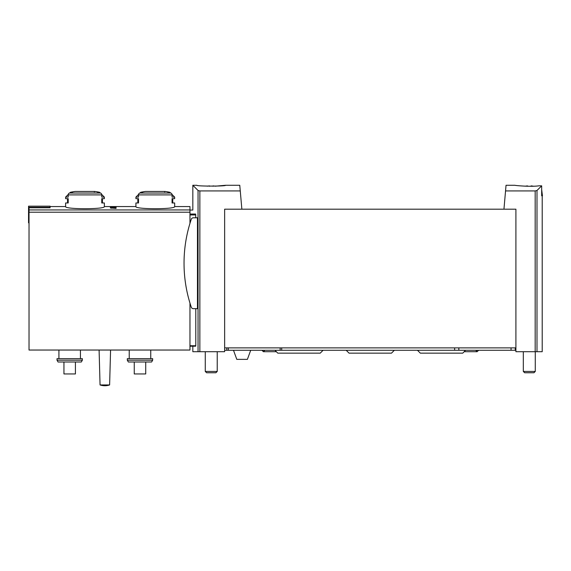 <?xml version="1.0" encoding="UTF-8"?>
<svg xmlns="http://www.w3.org/2000/svg" width="571" height="571" viewBox="0 0 571 571"><rect width="100%" height="100%" fill="white"/><g stroke="black" fill="none" stroke-linecap="round" stroke-linejoin="round"><path stroke-width="0.86" d="M541.665 189.579L542.45 195.796L541.665 195.796L541.665 185.825L539.003 185.818C530.595 187.031 514.321 185.454 514.949 185.275C514.321 185.447 530.566 187.031 539.003 185.818L541.665 185.825L536.997 190.486L535.177 190.928L505.549 190.928L506.042 185.275L514.949 185.275M225.595 185.275L239.763 185.275L240.263 190.928L199.864 190.928L198.051 190.486L192.834 185.275L196.902 185.275C196.046 186.36 226.451 186.36 225.595 185.275L215.253 186.189A22.612 22.612 0 0 0 213.019 185.896L213.019 186.253M189.965 210.049L192.834 210.049L192.834 185.275L196.902 189.336M116.07 207.666L116.07 208.394L116.07 207.666L110.331 207.937L111.359 208.237M116.07 208.394L111.359 208.08M138.517 194.904A1.913 1.656 -90 0 1 139.759 193.048A71.739 62.132 -90 0 1 142.693 192.263L140.744 192.263L145.419 191.456L165.162 191.456A71.739 71.739 0 0 1 169.837 192.263L167.888 192.263A71.739 62.132 90 0 1 170.822 193.048A1.913 1.656 90 0 1 172.064 194.904L138.517 194.904L138.517 197.088L135.919 197.088L135.919 198.665L138.517 198.665L138.517 202.969L135.919 202.969L135.919 206.559C134.763 209.436 175.818 209.429 174.662 206.559L189.965 206.559L189.965 223.354M68.213 194.904A1.913 1.656 -90 0 1 69.455 193.048A71.739 62.132 -90 0 1 72.389 192.263L70.44 192.263L75.115 191.456L94.857 191.456A71.739 71.739 0 0 1 99.532 192.263L97.584 192.263A71.739 62.132 90 0 1 100.517 193.048A1.913 1.656 90 0 1 101.759 194.904L68.213 194.904L68.213 197.088L65.615 197.088L65.615 198.665L68.213 198.665L68.213 202.969L65.615 202.969L65.615 206.559C64.459 209.436 105.514 209.429 104.357 206.559L135.919 206.559M50.07 207.287L28.55 207.287L28.55 206.167L50.07 206.167L50.07 207.773L29.028 207.773L29.028 350.037L189.965 350.037L189.965 303.108M116.07 206.988L116.07 207.451L116.07 206.988L113.329 207.045C110.11 207.009 109.689 207.145 112.066 207.451L110.339 207.194M116.07 207.451L112.808 207.109C110.917 207.087 110.674 207.166 112.066 207.344L111.052 207.401M503.95 209.186L505.549 190.928M515.906 347.882L224.639 347.882L224.639 209.186L515.906 209.186L515.906 351.707L542.207 351.707L542.207 195.796L541.665 195.796M240.263 190.928L241.861 209.186M195.789 308.668L195.789 345.733L195.667 346.212L189.965 346.212L192.834 346.212L192.834 351.707L224.639 351.707L224.639 347.882M189.965 214.046L195.632 214.046C191.935 208.743 191.935 208.743 195.632 214.046L195.789 217.794M197.466 217.794L197.466 308.668L193.319 308.668A2.156 2.156 0 0 1 191.285 307.205A137.026 137.026 0 0 1 191.285 219.257A2.156 2.156 0 0 1 193.319 217.794L197.466 217.794M69.455 193.048L100.517 193.048A1.913 1.656 -90 0 1 101.709 194.44L104.357 197.088L101.759 197.088L101.759 194.904M104.357 197.088L104.357 198.665L101.759 198.665L101.759 202.969L104.357 202.969L104.357 206.559M172.014 194.44L174.662 197.088L172.064 197.088L172.064 194.904M174.662 197.088L174.662 198.665L172.064 198.665L172.064 202.969L174.662 202.969L174.662 206.559M82.352 360.18L81.303 361.993L58.056 361.993L57.007 360.18L82.352 360.18L82.352 358.645L57.007 358.645L57.007 360.18M152.664 360.18L151.615 361.993L128.361 361.993L127.312 360.18L152.664 360.18L152.664 358.645L127.312 358.645L127.312 360.18M129.224 350.037L129.224 358.645M58.92 350.037L58.92 358.645M100.053 384.954L99.097 350.037L100.053 384.954A15.124 15.124 0 0 0 109.618 384.954L100.053 384.954M134.249 361.993L134.249 373.948L145.726 373.948L145.726 361.993M63.945 361.993L63.945 373.948L75.422 373.948L75.422 361.993M28.55 207.287L28.55 222.818L29.028 222.818M115.356 207.937L115.356 208.394M527.525 186.253L527.525 185.896A22.612 22.612 0 0 0 525.263 186.196M533.343 186.196A22.612 22.612 0 0 0 531.066 185.896L531.066 186.26M535.277 351.707L535.277 371.435L523.322 371.435L523.322 351.707M535.277 371.435L533.956 372.756L524.642 372.756L523.322 371.435M209.478 186.26L209.478 185.896A22.612 22.612 0 0 0 207.244 186.189M217.23 351.707L217.23 371.435L205.267 371.435L205.267 351.707M217.23 371.435L215.909 372.756L206.588 372.756L205.267 371.435M464.88 350.273C463.695 352.393 463.695 352.393 464.88 350.273M275.665 350.273C276.856 352.393 276.856 352.393 275.665 350.273M515.242 347.882L515.242 350.273L515.906 350.273M224.639 350.273L515.242 350.273M250.705 350.273L247.4 359.366L236.794 359.366L233.489 350.273M394.354 350.273L391.485 353.149L349.059 353.149L346.19 350.273M323.093 350.273L320.224 353.149L277.799 353.149L276.364 351.707M464.18 351.707L462.746 353.149L420.327 353.149L417.451 350.273M189.965 209.942L29.028 209.942M535.177 190.928L535.177 351.707M199.864 190.928L199.864 351.707M195.789 345.733L189.965 345.733M198.051 190.486L198.051 351.707M195.789 214.953L189.965 214.953M170.822 193.048L139.759 193.048M189.965 212.219L29.028 212.219M536.997 190.486L536.997 351.707M226.787 347.882L226.787 350.273M228.329 347.882L228.329 350.273M280.154 347.882L280.154 350.273M281.703 347.882L281.703 350.273M454.637 347.882L454.637 350.273M458.834 347.882L458.834 350.273M511.052 347.882L511.052 350.273M65.615 206.559L50.07 206.559M75.115 191.456A71.739 71.739 0 0 0 70.44 192.263L69.733 192.969M145.419 191.456A71.739 71.739 0 0 0 140.744 192.263L140.038 192.969M150.751 350.037L150.751 358.645M80.44 350.037L80.44 358.645M109.618 384.954L110.574 350.037L109.618 384.954A15.124 15.124 0 0 1 104.836 385.725M164.619 191.927L165.098 191.449L145.484 191.449M94.315 191.927L94.793 191.449L75.179 191.449L94.857 191.456M138.567 194.44L135.919 197.088M137.832 198.665L137.832 202.969M169.837 192.263L170.543 192.969M172.749 202.969L172.749 198.665M68.263 194.44L65.615 197.088M67.528 198.665L67.528 202.969M99.532 192.263L100.239 192.969M102.445 202.969L102.445 198.665M464.109 351.707L477.163 351.707L475.729 350.273M464.266 351.622L465.122 350.772M478.598 350.273L477.163 351.707M275.422 350.772L276.278 351.622M264.816 350.273L263.381 351.707L276.443 351.707M261.946 350.273L263.381 351.707"/></g></svg>
